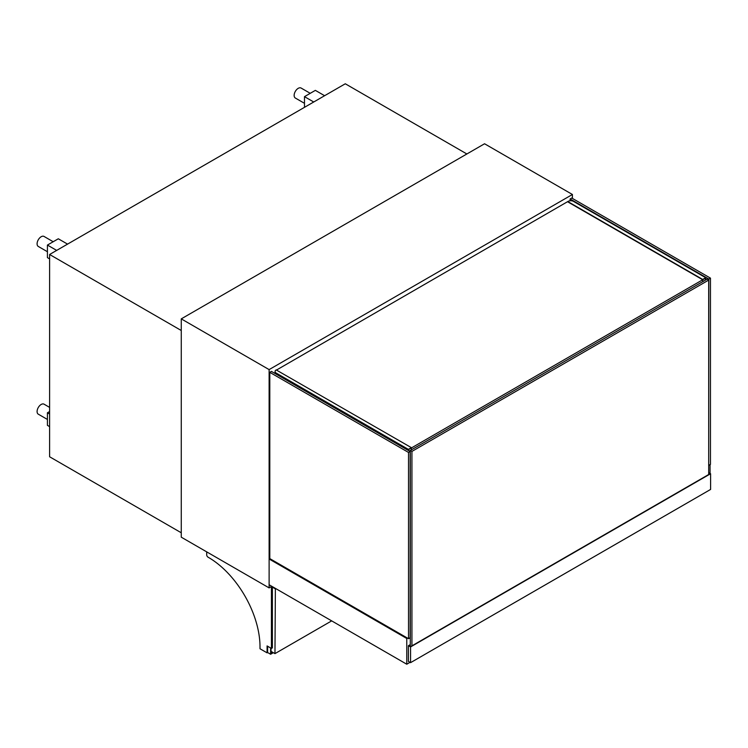 <?xml version="1.0" encoding="UTF-8"?>
<svg xmlns="http://www.w3.org/2000/svg" width="748" height="748" viewBox="0 0 748 748"><rect width="100%" height="100%" fill="white"/><g stroke="black" fill="none" stroke-linecap="round" stroke-linejoin="round"><path stroke-width="1.12" d="M572.416 198.416L572.416 194.489L269.121 369.606L181.259 318.872L181.259 537.176L269.121 587.9L271.842 586.329M269.121 369.606L269.121 587.9M572.416 194.489L484.554 143.766L181.259 318.872M710.058 473.409L710.058 464.62M269.794 558.606L269.794 372.345L271.431 371.41L410.156 451.502L410.156 637.764L408.53 638.708L269.794 558.606L269.121 558.999L269.121 584.758L406.762 664.224L410.026 662.335M407.436 638.072L406.762 638.465L269.121 558.999M406.762 638.465L406.762 664.224M708.833 465.321L710.46 464.377L710.46 278.125L708.833 279.06L708.693 465.247M570.107 200.791L570.107 198.968L571.734 198.024L710.46 278.125M570.107 198.968L708.833 279.06M410.156 451.502L408.53 452.447L408.53 638.708M269.794 372.345L408.53 452.447M410.297 644.589L408.389 645.692L408.389 661.4L410.568 662.653L710.6 489.435L710.6 473.727L410.568 646.945L408.389 645.692M710.6 473.727L708.693 472.624M410.297 644.907L408.932 645.692L410.568 646.637L710.058 473.727L708.693 472.942M410.568 646.945L410.568 662.653M708.693 474.513L708.693 280.089L707.066 279.144L410.297 450.483L410.297 646.478M708.693 280.089L411.924 451.418L410.297 450.483L409.343 451.025M411.924 451.418L411.924 645.851M705.429 280.089L705.429 278.2L408.66 449.539L408.66 450.633M567.788 201.558L702.709 279.453L705.701 277.732L573.501 201.408A3.843 2.225 0 0 0 568.059 201.408L276.732 369.914M705.701 277.732L705.701 279.93M702.709 279.453L702.709 281.659M568.059 202.035L702.437 279.612M410.297 450.792L409.614 451.184M276.19 374.159L276.19 373.056A3.843 2.225 180 0 1 275.068 371.485A3.843 2.225 180 0 1 276.19 369.914L411.381 447.65L408.389 449.38L408.389 450.483M411.381 447.65L411.381 449.857M276.19 373.056L408.389 449.38M206.691 551.856L206.691 554.81A1.926 1.113 -120 0 0 208.056 557.176A73.089 42.197 60 0 1 260.005 646.842L260.005 648.759L267.083 652.836L267.083 645.926L271.431 648.441L271.431 586.563M273.338 652.686L270.617 654.257L267.625 652.527L267.625 646.244L267.625 652.527L267.083 652.836M272.384 586.647L272.384 647.89L271.973 586.404L271.973 648.123L271.431 648.441M270.617 647.974L270.617 654.257M272.926 652.443L271.019 653.546L271.019 648.207M275.376 588.367L274.965 653.621L271.019 651.349M274.965 588.611L272.384 587.115M274.965 653.621L331.682 620.877M181.259 532.772L49.602 456.766L49.602 254.488L345.286 83.776L466.874 153.976M49.602 254.488L181.259 330.494M304.483 107.329L304.483 96.651L315.357 90.368L324.613 95.716M304.483 96.651L313.73 101.99M49.602 258.883L47.423 257.63L47.423 245.064L58.307 238.78L67.554 244.119M47.423 245.064L56.67 250.402M49.602 414.046L47.423 412.793L47.423 425.36L49.602 426.612M47.423 412.793L49.602 411.531M304.483 103.318L295.338 98.035A5.769 3.329 -60 0 1 295.338 91.378A5.769 3.329 -60 0 1 301.107 88.049L310.252 93.322M47.423 251.73L38.288 246.447A5.769 3.329 -60 0 1 37.4 241.828A5.769 3.329 -60 0 1 41.168 236.742A5.769 3.329 -60 0 1 44.057 236.452L53.192 241.735M47.423 419.45L38.288 414.177A5.769 3.329 -60 0 1 37.4 409.549A5.769 3.329 -60 0 1 41.168 404.472A5.769 3.329 -60 0 1 44.057 404.182L49.602 407.389M371.532 643.888L382.415 650.171M287.204 595.202L298.087 601.486M275.068 373.504L275.068 371.485"/></g></svg>
